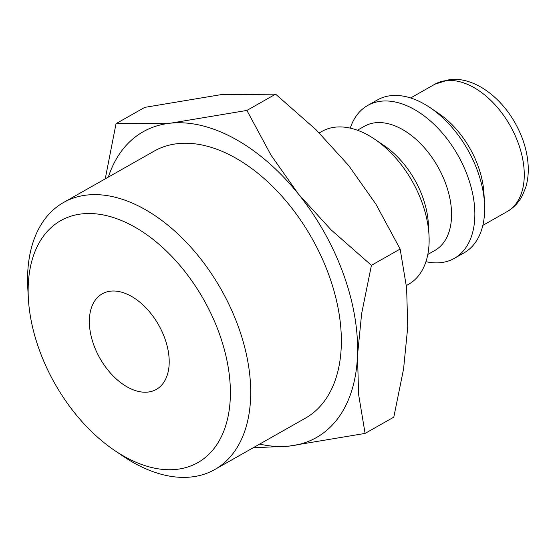 <?xml version="1.0" encoding="UTF-8"?>
<svg xmlns="http://www.w3.org/2000/svg" width="556" height="556" viewBox="0 0 556 556"><rect width="100%" height="100%" fill="white"/><g stroke="black" fill="none" stroke-linecap="round" stroke-linejoin="round"><path stroke-width="0.83" d="M406.373 285.548L408.57 284.311A87.869 53.995 -119.5 0 0 428.996 235.07A87.869 53.995 -119.5 0 0 421.9 202.141A87.869 53.995 -119.5 0 0 374.64 139.181A87.869 53.995 -119.5 0 0 321.903 131.424L319.276 132.912M428.996 235.07L428.349 223.561A71.397 43.868 -119.5 0 0 422.581 196.803A71.397 43.868 -119.5 0 0 384.189 145.651L374.64 139.181M427.828 254.453L434.868 250.457A71.397 43.868 -119.5 0 0 445.703 183.702A71.397 43.868 -119.5 0 0 364.458 126.24L357.411 130.229M425.952 261.674A87.869 53.995 -119.5 0 0 454.301 258.38A87.869 53.995 -119.5 0 0 467.638 176.217A87.869 53.995 -119.5 0 0 367.641 105.494A87.869 53.995 -119.5 0 0 350.252 128.13M454.301 258.38L464.1 252.827A87.869 53.995 -119.5 0 0 484.533 203.593A87.869 53.995 -119.5 0 0 477.437 170.664A87.869 53.995 -119.5 0 0 430.177 107.704A87.869 53.995 -119.5 0 0 377.441 99.941L367.641 105.494M484.533 203.593L483.956 193.363A73.225 44.994 -119.5 0 0 478.042 165.917A73.225 44.994 -119.5 0 0 438.663 113.452L430.177 107.704M253.147 447.782L288.891 446.134L365.09 433.416L358.606 394.468L357.487 355.479A175.738 107.989 -119.5 0 0 343.121 273.198A175.738 107.989 -119.5 0 0 298.391 193.988A175.738 107.989 -119.5 0 0 170.692 123.154L116.037 123.647L105.237 178.865M259.659 444.091A175.738 107.989 -119.5 0 0 288.891 446.134A175.738 107.989 -119.5 0 0 357.487 355.479L361.657 313.494L371.429 265.323L331.029 229.795L298.391 193.988L271.036 155.187L246.899 110.435L170.692 123.154A175.738 107.989 -119.5 0 0 108.323 177.114M116.037 123.647L144.748 107.377L220.954 94.659L275.609 94.166L316.01 129.694L348.647 165.5L375.995 204.302L400.139 249.046L406.624 288.001L407.743 326.991L403.573 368.975L393.801 417.146L365.09 433.416M114.39 450.318L122.716 455.962A153.442 94.284 -119.5 0 0 214.811 469.514A153.442 94.284 -119.5 0 0 238.093 326.031A153.442 94.284 -119.5 0 0 63.474 202.537A153.442 94.284 -119.5 0 0 27.8 288.508L28.363 298.558A139.063 85.45 -119.5 0 0 39.601 350.669A139.063 85.45 -119.5 0 0 114.39 450.318A139.063 85.45 -119.5 0 0 211.655 451.368A139.063 85.45 -119.5 0 0 218.953 332.564A139.063 85.45 -119.5 0 0 101.922 214.692A139.063 85.45 -119.5 0 0 28.363 298.558M63.474 202.537L154.123 151.149A153.442 94.284 60.5 0 1 328.742 274.65A153.442 94.284 60.5 0 1 305.459 418.133L214.811 469.514M164.694 338.041A54.919 33.749 60.5 0 1 156.361 389.395A54.919 33.749 60.5 0 1 93.86 345.193A54.919 33.749 60.5 0 1 102.193 293.839A54.919 33.749 60.5 0 1 164.694 338.041M275.609 94.166L246.899 110.435M400.139 249.046L371.429 265.323M434.917 84.192L449.86 79.494C473.907 76.95 500.15 96.244 515.169 123.078C523.057 137.158 527.401 151.475 528.2 166.022C528.561 173.653 527.727 180.797 525.705 187.455L522.487 195.351C518.866 202.356 513.751 207.777 507.142 211.6A73.225 44.994 -119.5 0 0 518.248 143.128A73.225 44.994 -119.5 0 0 446.405 80.606A73.225 44.994 -119.5 0 0 434.917 84.192L410.627 97.967M507.142 211.6L482.844 225.368"/></g></svg>
